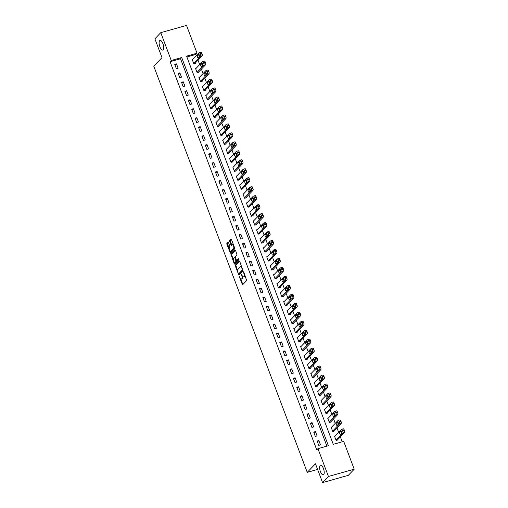 <?xml version="1.0" encoding="UTF-8"?>
<svg xmlns="http://www.w3.org/2000/svg" width="508" height="508" viewBox="0 0 508 508"><rect width="100%" height="100%" fill="white"/><g stroke="black" fill="none" stroke-linecap="round" stroke-linejoin="round"><path stroke-width="0.76" d="M239.166 276.263L242.513 284.874L246.659 280.537L243.796 272.11L243.446 271.786L243.84 273.412A2.457 0.94 -105.8 0 1 243.954 276.441L243.611 276.803A2.457 0.94 -105.8 0 1 243.427 276.917A2.457 0.94 -105.8 0 1 242.024 275.317L241.306 274.022L241.7 275.654A2.457 0.94 -105.8 0 1 241.814 278.676L241.465 279.038A2.457 0.94 -105.8 0 1 241.287 279.152A2.457 0.94 -105.8 0 1 239.878 277.552L239.166 276.263M163.144 49.841A5.017 1.918 -105.8 0 0 163.093 44.196A5.017 1.918 -105.8 0 0 160.045 40.424A5.017 1.918 -105.8 0 0 159.671 40.659A5.017 1.918 -105.8 0 0 159.722 46.304A5.017 1.918 -105.8 0 0 162.77 50.076A5.017 1.918 -105.8 0 0 163.144 49.841M323.653 474.618A5.017 1.918 -105.8 0 0 323.602 468.973A5.017 1.918 -105.8 0 0 320.554 465.201A5.017 1.918 -105.8 0 0 320.18 465.436A5.017 1.918 -105.8 0 0 320.231 471.081A5.017 1.918 -105.8 0 0 323.279 474.853A5.017 1.918 -105.8 0 0 323.653 474.618M228.511 242.672L228.073 242.17L226.854 243.421L226.892 244.367L230.467 253.174L234.671 248.812L234.632 247.866L231.496 239.554L231.057 239.052L229.591 240.557L230.975 245.059L231.413 245.561L232.169 244.792A2.057 0.787 -105.8 0 1 232.321 244.697A2.057 0.787 -105.8 0 1 233.572 246.247A2.057 0.787 -105.8 0 1 233.591 248.564L230.861 251.416A2.057 0.787 -105.8 0 1 230.708 251.511A2.057 0.787 -105.8 0 1 229.457 249.961A2.057 0.787 -105.8 0 1 229.438 247.65L229.857 246.228L228.511 242.672M354.216 469.189L348.348 475.323L322.574 482.6L315.462 463.766L307.245 472.345L153.784 66.224L162.001 57.645L154.883 38.811L160.75 32.677L186.519 25.4L197.021 53.207L186.576 56.153L333.261 444.335L343.706 441.389L354.216 469.189L328.441 476.472L317.938 448.666L328.384 445.713L181.699 57.531L171.253 60.484L160.75 32.677M322.574 482.6L328.441 476.472M326.904 446.132L180.531 58.757L170.078 61.709L316.763 449.891L317.938 448.666M170.078 61.709L171.253 60.484M235.128 265.328L238.804 275.044L242.951 270.713L239.77 261.455L239.274 260.991L235.128 265.328L235.826 265.132L237.56 270.574M234.169 263.633L230.994 254.375L235.134 250.044L235.636 250.507L237.014 255.01L235.331 256.762L235.369 257.708L236.696 260.566L238.544 258.68L238.881 259.69L234.664 264.096L234.169 263.633L234.861 263.436L234.448 262.325M320.459 444.875L318.827 440.569L317.087 441.065L318.713 445.37L320.459 444.875M317.068 435.908L315.443 431.603L313.703 432.092L315.328 436.397L317.068 435.908M313.677 426.942L312.052 422.637L310.312 423.126L311.937 427.431L313.677 426.942M310.286 417.97L308.661 413.664L306.921 414.16L308.546 418.465L310.286 417.97M306.902 409.004L305.276 404.698L303.53 405.187L305.162 409.492L306.902 409.004M303.511 400.031L301.885 395.726L300.145 396.221L301.771 400.526L303.511 400.031M300.12 391.065L298.494 386.759L296.755 387.248L298.38 391.554L300.12 391.065M296.736 382.092L295.104 377.787L293.364 378.282L294.989 382.587L296.736 382.092M293.345 373.126L291.719 368.821L289.973 369.31L291.605 373.615L293.345 373.126M289.954 364.153L288.328 359.848L286.588 360.343L288.214 364.649L289.954 364.153M286.563 355.187L284.937 350.882L283.197 351.371L284.823 355.676L286.563 355.187M283.178 346.215L281.553 341.909L279.806 342.405L281.432 346.71L283.178 346.215M279.787 337.249L278.162 332.943L276.422 333.432L278.047 337.737L279.787 337.249M276.396 328.282L274.771 323.977L273.031 324.466L274.657 328.771L276.396 328.282M273.012 319.31L271.38 315.004L269.64 315.5L271.266 319.799L273.012 319.31M269.621 310.344L267.995 306.038L266.249 306.527L267.881 310.832L269.621 310.344M266.23 301.371L264.604 297.066L262.865 297.561L264.49 301.866L266.23 301.371M262.839 292.405L261.214 288.099L259.474 288.588L261.099 292.894L262.839 292.405M259.455 283.432L257.823 279.127L256.083 279.622L257.708 283.928L259.455 283.432M256.064 274.466L254.438 270.161L252.698 270.65L254.324 274.955L256.064 274.466M252.673 265.494L251.047 261.188L249.307 261.684L250.933 265.989L252.673 265.494M249.282 256.527L247.656 252.222L245.916 252.711L247.542 257.016L249.282 256.527M245.897 247.555L244.272 243.249L242.526 243.745L244.157 248.05L245.897 247.555M242.506 238.589L240.881 234.283L239.141 234.772L240.767 239.078L242.506 238.589M239.116 229.616L237.49 225.317L235.75 225.806L237.376 230.111L239.116 229.616M235.731 220.65L234.099 216.344L232.359 216.833L233.985 221.139L235.731 220.65M232.34 211.684L230.715 207.378L228.968 207.867L230.6 212.173L232.34 211.684M228.949 202.711L227.324 198.406L225.584 198.901L227.209 203.206L228.949 202.711M225.558 193.745L223.933 189.44L222.193 189.929L223.818 194.234L225.558 193.745M222.174 184.772L220.548 180.467L218.802 180.962L220.428 185.268L222.174 184.772M218.783 175.806L217.157 171.501L215.417 171.99L217.043 176.295L218.783 175.806M215.392 166.834L213.766 162.528L212.026 163.024L213.652 167.329L215.392 166.834M212.007 157.867L210.376 153.562L208.636 154.051L210.261 158.356L212.007 157.867M208.617 148.895L206.991 144.589L205.245 145.085L206.877 149.39L208.617 148.895M205.226 139.929L203.6 135.623L201.86 136.112L203.486 140.418L205.226 139.929M201.835 130.956L200.209 126.651L198.469 127.146L200.095 131.451L201.835 130.956M198.45 121.99L196.818 117.685L195.078 118.174L196.704 122.479L198.45 121.99M195.059 113.024L193.434 108.718L191.694 109.207L193.319 113.513L195.059 113.024M191.668 104.051L190.043 99.746L188.303 100.241L189.929 104.546L191.668 104.051M188.278 95.085L186.652 90.78L184.912 91.269L186.538 95.574L188.278 95.085M184.893 86.112L183.267 81.807L181.521 82.302L183.153 86.608L184.893 86.112M181.502 77.146L179.876 72.841L178.137 73.33L179.762 77.635L181.502 77.146M178.111 68.174L176.486 63.868L174.746 64.364L176.371 68.669L178.111 68.174M342.227 441.808L340.36 436.855M338.645 432.321L336.969 427.888M335.255 423.348L333.578 418.922M331.864 414.382L330.194 409.95M328.473 405.409L326.803 400.983M325.088 396.443L323.412 392.011M321.697 387.471L320.021 383.045M318.306 378.504L316.636 374.072M314.922 369.532L313.245 365.106M311.531 360.566L309.855 356.133M308.14 351.593L306.47 347.167M304.749 342.627L303.079 338.195M301.365 333.661L299.688 329.228M297.974 324.688L296.297 320.262M294.583 315.722L292.913 311.29M291.198 306.749L289.522 302.324M287.807 297.783L286.131 293.351M284.416 288.811L282.746 284.385M281.026 279.844L279.356 275.412M277.641 270.872L275.965 266.446M274.25 261.906L272.574 257.473M270.859 252.933L269.189 248.507M267.468 243.967L265.798 239.535M264.084 235.001L262.407 230.569M260.693 226.028L259.017 221.602M257.302 217.062L255.632 212.63M253.917 208.089L252.241 203.664M250.527 199.123L248.85 194.691M247.136 190.151L245.466 185.725M243.745 181.185L242.075 176.752M240.36 172.212L238.684 167.786M236.969 163.246L235.293 158.814M233.578 154.273L231.908 149.847M230.194 145.307L228.517 140.875M226.803 136.334L225.127 131.909M223.412 127.368L221.736 122.936M220.021 118.402L218.351 113.97M216.637 109.43L214.96 105.004M213.246 100.463L211.569 96.031M209.855 91.491L208.185 87.065M206.464 82.525L204.794 78.092M203.079 73.552L201.403 69.126M199.688 64.586L198.012 60.154M196.298 55.613L195.853 54.432L186.881 56.966M335.159 435.959L334.499 436.143L336.131 440.449L337.871 439.96L337.731 439.604M331.768 426.993L331.114 427.177L332.74 431.483L334.48 430.994L334.347 430.632M328.378 418.02L327.724 418.211L329.349 422.516L331.089 422.021L330.956 421.665M324.993 409.054L324.333 409.238L325.958 413.544L327.704 413.055L327.565 412.693M321.602 400.082L320.942 400.272L322.574 404.578L324.314 404.082L324.18 403.727M318.211 391.116L317.557 391.3L319.183 395.605L320.923 395.116L320.789 394.754M314.82 382.149L314.166 382.334L315.792 386.639L317.532 386.144L317.398 385.788M311.436 373.177L310.775 373.361L312.407 377.666L314.147 377.177L314.007 376.815M308.045 364.211L307.391 364.395L309.016 368.7L310.756 368.205L310.623 367.849M304.654 355.238L304 355.422L305.625 359.728L307.365 359.239L307.232 358.877M301.263 346.272L300.609 346.456L302.235 350.761L303.981 350.266L303.841 349.91M297.879 337.299L297.218 337.483L298.85 341.789L300.59 341.3L300.45 340.938M294.488 328.333L293.834 328.517L295.459 332.823L297.199 332.334L297.066 331.972M291.097 319.361L290.443 319.551L292.068 323.856L293.808 323.361L293.675 323.005M287.712 310.394L287.052 310.579L288.677 314.884L290.424 314.395L290.284 314.033M284.321 301.422L283.667 301.612L285.293 305.918L287.033 305.422L286.899 305.067M280.93 292.456L280.276 292.64L281.902 296.945L283.642 296.456L283.508 296.094M277.539 283.489L276.885 283.674L278.511 287.979L280.251 287.484L280.118 287.128M274.155 274.517L273.495 274.701L275.126 279.006L276.866 278.517L276.727 278.155M270.764 265.551L270.11 265.735L271.736 270.04L273.475 269.545L273.342 269.189M267.373 256.578L266.719 256.762L268.345 261.068L270.085 260.579L269.951 260.217M263.989 247.612L263.328 247.796L264.954 252.101L266.7 251.606L266.56 251.25M260.598 238.639L259.937 238.824L261.569 243.129L263.309 242.64L263.176 242.278M257.207 229.673L256.553 229.857L258.178 234.163L259.918 233.667L259.785 233.312M253.816 220.701L253.162 220.891L254.787 225.19L256.527 224.701L256.394 224.346M250.431 211.734L249.771 211.919L251.397 216.224L253.143 215.735L253.003 215.373M247.04 202.762L246.386 202.952L248.012 207.258L249.752 206.762L249.619 206.407M243.649 193.796L242.995 193.98L244.621 198.285L246.361 197.796L246.228 197.434M240.259 184.823L239.605 185.014L241.23 189.319L242.976 188.824L242.837 188.468M236.874 175.857L236.214 176.041L237.846 180.346L239.586 179.857L239.446 179.495M233.483 166.891L232.829 167.075L234.455 171.38L236.195 170.885L236.061 170.529M230.092 157.918L229.438 158.102L231.064 162.408L232.804 161.919L232.67 161.557M226.708 148.952L226.047 149.136L227.673 153.441L229.419 152.946L229.279 152.591M223.317 139.979L222.663 140.164L224.288 144.469L226.028 143.98L225.895 143.618M219.926 131.013L219.272 131.197L220.897 135.503L222.637 135.007L222.504 134.652M216.535 122.041L215.881 122.225L217.507 126.53L219.246 126.041L219.113 125.686M213.15 113.074L212.49 113.259L214.122 117.564L215.862 117.075L215.722 116.713M209.76 104.102L209.106 104.292L210.731 108.598L212.471 108.102L212.338 107.747M206.369 95.136L205.715 95.32L207.34 99.625L209.08 99.136L208.947 98.774M202.984 86.163L202.324 86.354L203.949 90.659L205.696 90.164L205.556 89.808M199.593 77.197L198.933 77.381L200.565 81.686L202.305 81.197L202.171 80.835M196.202 68.231L195.548 68.415L197.174 72.72L198.914 72.225L198.78 71.869M192.811 59.258L192.157 59.442L193.783 63.748L195.523 63.259L195.389 62.897M307.245 472.345L317.595 469.424M195.853 54.432L197.021 53.207M180.531 58.757L181.699 57.531M318.827 440.569L317.449 442.017M315.443 431.603L314.058 433.045M312.052 422.637L310.667 424.078M308.661 413.664L307.283 415.106M305.276 404.698L303.892 406.14M301.885 395.726L300.501 397.173M298.494 386.759L297.116 388.201M295.104 377.787L293.726 379.235M291.719 368.821L290.335 370.262M288.328 359.848L286.944 361.296M284.937 350.882L283.559 352.323M281.553 341.909L280.168 343.357M278.162 332.943L276.777 334.385M274.771 323.977L273.393 325.418M271.38 315.004L270.002 316.446M267.995 306.038L266.611 307.48M264.604 297.066L263.22 298.514M261.214 288.099L259.836 289.541M257.823 279.127L256.445 280.575M254.438 270.161L253.054 271.602M251.047 261.188L249.663 262.636M247.656 252.222L246.278 253.663M244.272 243.249L242.888 244.697M240.881 234.283L239.497 235.725M237.49 225.317L236.112 226.759M234.099 216.344L232.721 217.786M230.715 207.378L229.33 208.82M227.324 198.406L225.939 199.854M223.933 189.44L222.555 190.881M220.548 180.467L219.164 181.915M217.157 171.501L215.773 172.942M213.766 162.528L212.388 163.976M210.376 153.562L208.998 155.004M206.991 144.589L205.607 146.037M203.6 135.623L202.216 137.065M200.209 126.651L198.831 128.099M196.818 117.685L195.44 119.126M193.434 108.718L192.049 110.16M190.043 99.746L188.659 101.187M186.652 90.78L185.274 92.221M183.267 81.807L181.883 83.255M179.876 72.841L178.492 74.282M176.486 63.868L175.108 65.316M241.287 279.152L241.979 278.956A2.457 0.94 -105.8 0 0 242.164 278.841L241.465 279.038M242.697 276.536A2.457 0.94 -105.8 0 1 242.513 278.479L242.164 278.841M243.427 276.917L244.126 276.72A2.457 0.94 -105.8 0 0 244.304 276.606L243.611 276.803M244.926 275.095A2.457 0.94 -105.8 0 1 244.653 276.244L244.304 276.606M240.729 278.949L242.862 284.505M239.624 261.163L235.826 265.132M238.773 273.78L239.147 274.682M238.335 273.469L238.684 273.793L242.322 269.989L241.91 268.307A2.457 0.94 -105.8 0 0 240.506 266.713A2.457 0.94 -105.8 0 0 240.322 266.827L237.833 269.424A2.457 0.94 -105.8 0 0 237.947 272.447L238.335 273.469M239.293 273.621L238.684 273.793M242.945 269.869L239.382 273.596M241.757 266.719A2.457 0.94 -105.8 0 0 241.205 266.516L240.506 266.713M233.356 259.448L231.724 255.124L231.026 255.321M235.483 250.209L231.686 254.178L231.724 255.124M237.325 260.369L238.804 258.921M233.585 258.585A2.057 0.787 -105.8 0 0 233.61 260.902A2.057 0.787 -105.8 0 0 234.861 262.452A2.057 0.787 -105.8 0 0 235.014 262.357L235.972 261.353L235.045 258.045L234.607 257.55L233.585 258.585M234.861 262.452L235.553 262.255A2.057 0.787 -105.8 0 0 235.706 262.16L235.014 262.357M236.728 260.56L235.706 262.16M230.708 251.511L231.407 251.314A2.057 0.787 -105.8 0 0 231.559 251.219L230.861 251.416M234.518 247.548A2.057 0.787 -105.8 0 1 234.29 248.368L231.559 251.219M233.407 244.608A2.057 0.787 -105.8 0 0 233.013 244.5L232.321 244.697M231.35 239.255L230.289 240.36L230.327 241.306L231.819 245.161M230.321 251.403L230.873 252.781M228.365 242.373L227.552 243.224L227.584 244.17L229.21 248.469M337.21 440.144L344.538 432.492A1.568 0.597 74.2 0 0 344.462 430.562L344.195 429.844A1.568 0.597 74.2 0 0 343.3 428.828A1.568 0.597 74.2 0 0 343.179 428.904M334.639 436.505L341.44 429.393A1.568 0.597 -105.8 0 1 341.56 429.324A1.568 0.597 -105.8 0 1 342.455 430.34L342.722 431.057A1.568 0.597 -105.8 0 1 342.798 432.981L335.991 440.093M341.573 431.489L341.459 431.61A1.251 0.483 -105.8 0 0 341.592 433.337M340.843 430.924L339.712 432.098A1.251 0.483 -105.8 0 0 339.725 433.508A1.251 0.483 -105.8 0 0 340.487 434.454A1.251 0.483 -105.8 0 0 340.582 434.397L341.706 433.216A1.251 0.483 -105.8 0 0 341.694 431.806A1.251 0.483 -105.8 0 0 340.931 430.867A1.251 0.483 -105.8 0 0 340.843 430.924L341.046 430.867M333.826 431.178L341.147 423.52A1.568 0.597 74.2 0 0 341.078 421.596L340.805 420.878A1.568 0.597 74.2 0 0 339.909 419.862A1.568 0.597 74.2 0 0 339.795 419.932M331.248 427.539L338.055 420.427A1.568 0.597 -105.8 0 1 338.169 420.351A1.568 0.597 -105.8 0 1 339.065 421.367L339.338 422.085A1.568 0.597 -105.8 0 1 339.408 424.015L332.607 431.127M338.182 422.516L338.068 422.637A1.251 0.483 -105.8 0 0 338.207 424.37M337.452 421.951L336.328 423.132A1.251 0.483 -105.8 0 0 336.34 424.542A1.251 0.483 -105.8 0 0 337.102 425.482A1.251 0.483 -105.8 0 0 337.191 425.425L338.322 424.25A1.251 0.483 -105.8 0 0 338.309 422.84A1.251 0.483 -105.8 0 0 337.547 421.894A1.251 0.483 -105.8 0 0 337.452 421.951L337.655 421.894M330.435 422.205L337.763 414.553A1.568 0.597 74.2 0 0 337.687 412.623L337.414 411.905A1.568 0.597 74.2 0 0 336.518 410.889A1.568 0.597 74.2 0 0 336.404 410.966M327.857 418.567L334.664 411.455A1.568 0.597 -105.8 0 1 334.778 411.385A1.568 0.597 -105.8 0 1 335.674 412.401L335.947 413.118A1.568 0.597 -105.8 0 1 336.017 415.042L329.216 422.154M334.791 413.55L334.677 413.671A1.251 0.483 -105.8 0 0 334.816 415.398M334.061 412.985L332.937 414.16A1.251 0.483 -105.8 0 0 332.95 415.569A1.251 0.483 -105.8 0 0 333.712 416.516A1.251 0.483 -105.8 0 0 333.807 416.458L334.931 415.277A1.251 0.483 -105.8 0 0 334.918 413.868A1.251 0.483 -105.8 0 0 334.156 412.928A1.251 0.483 -105.8 0 0 334.061 412.985L334.264 412.928M327.044 413.239L334.372 405.581A1.568 0.597 74.2 0 0 334.296 403.657L334.029 402.939A1.568 0.597 74.2 0 0 333.134 401.923A1.568 0.597 74.2 0 0 333.013 401.993M324.472 409.6L331.273 402.488A1.568 0.597 -105.8 0 1 331.387 402.412A1.568 0.597 -105.8 0 1 332.283 403.428L332.556 404.146A1.568 0.597 -105.8 0 1 332.632 406.076L325.825 413.188M331.4 404.578L331.286 404.698A1.251 0.483 -105.8 0 0 331.426 406.432M330.676 404.012L329.546 405.194A1.251 0.483 -105.8 0 0 329.559 406.603A1.251 0.483 -105.8 0 0 330.321 407.549A1.251 0.483 -105.8 0 0 330.416 407.486L331.54 406.311A1.251 0.483 -105.8 0 0 331.527 404.901A1.251 0.483 -105.8 0 0 330.765 403.955A1.251 0.483 -105.8 0 0 330.676 404.012L330.873 403.955M323.659 404.266L330.981 396.615A1.568 0.597 74.2 0 0 330.911 394.691L330.638 393.973A1.568 0.597 74.2 0 0 329.743 392.951A1.568 0.597 74.2 0 0 329.629 393.027M321.081 400.628L327.882 393.516A1.568 0.597 -105.8 0 1 328.003 393.446A1.568 0.597 -105.8 0 1 328.898 394.462L329.165 395.18A1.568 0.597 -105.8 0 1 329.241 397.104L322.434 404.216M328.016 395.611L327.901 395.732A1.251 0.483 -105.8 0 0 328.035 397.459M327.285 395.046L326.155 396.221A1.251 0.483 -105.8 0 0 326.168 397.637A1.251 0.483 -105.8 0 0 326.93 398.577A1.251 0.483 -105.8 0 0 327.025 398.52L328.149 397.345A1.251 0.483 -105.8 0 0 328.136 395.929A1.251 0.483 -105.8 0 0 327.374 394.989A1.251 0.483 -105.8 0 0 327.285 395.046L327.489 394.989M320.269 395.3L327.59 387.642A1.568 0.597 74.2 0 0 327.52 385.718L327.247 385A1.568 0.597 74.2 0 0 326.352 383.985A1.568 0.597 74.2 0 0 326.238 384.054M317.69 391.662L324.498 384.55A1.568 0.597 -105.8 0 1 324.612 384.473A1.568 0.597 -105.8 0 1 325.507 385.496L325.78 386.213A1.568 0.597 -105.8 0 1 325.85 388.137L319.049 395.249M324.625 386.645L324.51 386.759A1.251 0.483 -105.8 0 0 324.65 388.493M323.894 386.074L322.771 387.255A1.251 0.483 -105.8 0 0 322.783 388.664A1.251 0.483 -105.8 0 0 323.545 389.611A1.251 0.483 -105.8 0 0 323.634 389.547L324.764 388.372A1.251 0.483 -105.8 0 0 324.752 386.963A1.251 0.483 -105.8 0 0 323.99 386.017A1.251 0.483 -105.8 0 0 323.894 386.074L324.098 386.017M316.878 386.328L324.206 378.676A1.568 0.597 74.2 0 0 324.129 376.752L323.856 376.034A1.568 0.597 74.2 0 0 322.961 375.012A1.568 0.597 74.2 0 0 322.847 375.088M314.3 382.689L321.107 375.577A1.568 0.597 -105.8 0 1 321.221 375.507A1.568 0.597 -105.8 0 1 322.116 376.523L322.389 377.241A1.568 0.597 -105.8 0 1 322.459 379.165L315.659 386.277M321.234 377.673L321.12 377.793A1.251 0.483 -105.8 0 0 321.259 379.52M320.504 377.107L319.38 378.282A1.251 0.483 -105.8 0 0 319.392 379.698A1.251 0.483 -105.8 0 0 320.154 380.638A1.251 0.483 -105.8 0 0 320.25 380.581L321.374 379.406A1.251 0.483 -105.8 0 0 321.361 377.99A1.251 0.483 -105.8 0 0 320.599 377.05A1.251 0.483 -105.8 0 0 320.504 377.107L320.707 377.05M313.487 377.361L320.815 369.703A1.568 0.597 74.2 0 0 320.739 367.779L320.472 367.062A1.568 0.597 74.2 0 0 319.576 366.046A1.568 0.597 74.2 0 0 319.456 366.116M310.915 373.723L317.716 366.611A1.568 0.597 -105.8 0 1 317.837 366.535A1.568 0.597 -105.8 0 1 318.732 367.557L318.999 368.275A1.568 0.597 -105.8 0 1 319.075 370.199L312.268 377.311M317.849 368.706L317.729 368.821A1.251 0.483 -105.8 0 0 317.868 370.554M317.119 368.141L315.989 369.316A1.251 0.483 -105.8 0 0 316.001 370.726A1.251 0.483 -105.8 0 0 316.763 371.672A1.251 0.483 -105.8 0 0 316.859 371.615L317.983 370.434A1.251 0.483 -105.8 0 0 317.97 369.024A1.251 0.483 -105.8 0 0 317.208 368.078A1.251 0.483 -105.8 0 0 317.119 368.141L317.322 368.084M310.102 368.395L317.424 360.737A1.568 0.597 74.2 0 0 317.354 358.813L317.081 358.096A1.568 0.597 74.2 0 0 316.186 357.08A1.568 0.597 74.2 0 0 316.071 357.149M307.524 364.75L314.331 357.638A1.568 0.597 -105.8 0 1 314.446 357.569A1.568 0.597 -105.8 0 1 315.341 358.585L315.608 359.302A1.568 0.597 -105.8 0 1 315.684 361.226L308.877 368.338M314.458 359.734L314.344 359.855A1.251 0.483 -105.8 0 0 314.477 361.588M313.728 359.169L312.604 360.343A1.251 0.483 -105.8 0 0 312.617 361.76A1.251 0.483 -105.8 0 0 313.379 362.699A1.251 0.483 -105.8 0 0 313.468 362.642L314.598 361.467A1.251 0.483 -105.8 0 0 314.585 360.051A1.251 0.483 -105.8 0 0 313.823 359.112A1.251 0.483 -105.8 0 0 313.728 359.169L313.931 359.112M306.711 359.423L314.033 351.765A1.568 0.597 74.2 0 0 313.963 349.841L313.69 349.123A1.568 0.597 74.2 0 0 312.795 348.107A1.568 0.597 74.2 0 0 312.68 348.177M304.133 355.784L310.94 348.672A1.568 0.597 -105.8 0 1 311.055 348.596A1.568 0.597 -105.8 0 1 311.95 349.618L312.223 350.336A1.568 0.597 -105.8 0 1 312.293 352.26L305.492 359.372M311.067 350.768L310.953 350.888A1.251 0.483 -105.8 0 0 311.093 352.615M310.337 350.202L309.213 351.377A1.251 0.483 -105.8 0 0 309.226 352.787A1.251 0.483 -105.8 0 0 309.988 353.733A1.251 0.483 -105.8 0 0 310.077 353.676L311.207 352.495A1.251 0.483 -105.8 0 0 311.194 351.085A1.251 0.483 -105.8 0 0 310.432 350.139A1.251 0.483 -105.8 0 0 310.337 350.202L310.54 350.145M303.32 350.457L310.648 342.798A1.568 0.597 74.2 0 0 310.572 340.874L310.305 340.157A1.568 0.597 74.2 0 0 309.41 339.141A1.568 0.597 74.2 0 0 309.289 339.211M300.749 346.812L307.55 339.7A1.568 0.597 -105.8 0 1 307.664 339.63A1.568 0.597 -105.8 0 1 308.559 340.646L308.832 341.363A1.568 0.597 -105.8 0 1 308.908 343.287L302.101 350.399M307.677 341.795L307.562 341.916A1.251 0.483 -105.8 0 0 307.702 343.649M306.946 341.23L305.822 342.411A1.251 0.483 -105.8 0 0 305.835 343.821A1.251 0.483 -105.8 0 0 306.597 344.761A1.251 0.483 -105.8 0 0 306.692 344.703L307.816 343.529A1.251 0.483 -105.8 0 0 307.804 342.119A1.251 0.483 -105.8 0 0 307.042 341.173A1.251 0.483 -105.8 0 0 306.946 341.23L307.149 341.173M299.936 341.484L307.257 333.832A1.568 0.597 74.2 0 0 307.188 331.902L306.915 331.184A1.568 0.597 74.2 0 0 306.019 330.168A1.568 0.597 74.2 0 0 305.905 330.244M297.358 337.845L304.159 330.733A1.568 0.597 -105.8 0 1 304.279 330.664A1.568 0.597 -105.8 0 1 305.175 331.68L305.441 332.397A1.568 0.597 -105.8 0 1 305.518 334.321L298.71 341.433M304.292 332.829L304.178 332.95A1.251 0.483 -105.8 0 0 304.311 334.677M303.562 332.264L302.431 333.439A1.251 0.483 -105.8 0 0 302.444 334.848A1.251 0.483 -105.8 0 0 303.206 335.794A1.251 0.483 -105.8 0 0 303.301 335.737L304.425 334.556A1.251 0.483 -105.8 0 0 304.413 333.146A1.251 0.483 -105.8 0 0 303.651 332.207A1.251 0.483 -105.8 0 0 303.562 332.264L303.765 332.207M296.545 332.518L303.867 324.86A1.568 0.597 74.2 0 0 303.797 322.936L303.524 322.218A1.568 0.597 74.2 0 0 302.628 321.202A1.568 0.597 74.2 0 0 302.514 321.272M293.967 328.873L300.774 321.767A1.568 0.597 -105.8 0 1 300.888 321.691A1.568 0.597 -105.8 0 1 301.784 322.707L302.057 323.425A1.568 0.597 -105.8 0 1 302.127 325.355L295.326 332.461M300.901 323.856L300.787 323.977A1.251 0.483 -105.8 0 0 300.926 325.711M300.171 323.291L299.047 324.472A1.251 0.483 -105.8 0 0 299.06 325.882A1.251 0.483 -105.8 0 0 299.822 326.822A1.251 0.483 -105.8 0 0 299.911 326.765L301.041 325.59A1.251 0.483 -105.8 0 0 301.028 324.18A1.251 0.483 -105.8 0 0 300.266 323.234A1.251 0.483 -105.8 0 0 300.171 323.291L300.374 323.234M293.154 323.545L300.482 315.893A1.568 0.597 74.2 0 0 300.406 313.963L300.133 313.245A1.568 0.597 74.2 0 0 299.237 312.229A1.568 0.597 74.2 0 0 299.123 312.306M290.576 319.907L297.383 312.795A1.568 0.597 -105.8 0 1 297.498 312.725A1.568 0.597 -105.8 0 1 298.393 313.741L298.666 314.458A1.568 0.597 -105.8 0 1 298.736 316.382L291.935 323.494M297.51 314.89L297.396 315.011A1.251 0.483 -105.8 0 0 297.536 316.738M296.78 314.325L295.656 315.5A1.251 0.483 -105.8 0 0 295.669 316.909A1.251 0.483 -105.8 0 0 296.431 317.856A1.251 0.483 -105.8 0 0 296.526 317.798L297.65 316.617A1.251 0.483 -105.8 0 0 297.637 315.208A1.251 0.483 -105.8 0 0 296.875 314.268A1.251 0.483 -105.8 0 0 296.78 314.325L296.983 314.268M289.763 314.579L297.091 306.921A1.568 0.597 74.2 0 0 297.015 304.997L296.748 304.279A1.568 0.597 74.2 0 0 295.853 303.263A1.568 0.597 74.2 0 0 295.732 303.333M287.191 310.94L293.992 303.828A1.568 0.597 -105.8 0 1 294.107 303.752A1.568 0.597 -105.8 0 1 295.002 304.768L295.275 305.486A1.568 0.597 -105.8 0 1 295.351 307.416L288.544 314.528M294.119 305.918L294.005 306.038A1.251 0.483 -105.8 0 0 294.145 307.772M293.395 305.352L292.265 306.534A1.251 0.483 -105.8 0 0 292.278 307.943A1.251 0.483 -105.8 0 0 293.04 308.883A1.251 0.483 -105.8 0 0 293.135 308.826L294.259 307.651A1.251 0.483 -105.8 0 0 294.246 306.241A1.251 0.483 -105.8 0 0 293.484 305.295A1.251 0.483 -105.8 0 0 293.395 305.352L293.599 305.295M286.379 305.606L293.7 297.955A1.568 0.597 74.2 0 0 293.63 296.031L293.357 295.313A1.568 0.597 74.2 0 0 292.462 294.291A1.568 0.597 74.2 0 0 292.348 294.367M283.801 301.968L290.601 294.856A1.568 0.597 -105.8 0 1 290.722 294.786A1.568 0.597 -105.8 0 1 291.617 295.802L291.884 296.52A1.568 0.597 -105.8 0 1 291.96 298.444L285.153 305.556M290.735 296.951L290.62 297.072A1.251 0.483 -105.8 0 0 290.754 298.799M290.005 296.386L288.874 297.561A1.251 0.483 -105.8 0 0 288.887 298.971A1.251 0.483 -105.8 0 0 289.649 299.917A1.251 0.483 -105.8 0 0 289.744 299.86L290.868 298.685A1.251 0.483 -105.8 0 0 290.855 297.269A1.251 0.483 -105.8 0 0 290.1 296.329A1.251 0.483 -105.8 0 0 290.005 296.386L290.208 296.329M282.988 296.64L290.309 288.982A1.568 0.597 74.2 0 0 290.239 287.058L289.966 286.341A1.568 0.597 74.2 0 0 289.071 285.325A1.568 0.597 74.2 0 0 288.957 285.394M280.41 293.002L287.217 285.89A1.568 0.597 -105.8 0 1 287.331 285.814A1.568 0.597 -105.8 0 1 288.226 286.829L288.5 287.547A1.568 0.597 -105.8 0 1 288.569 289.477L281.769 296.589M287.344 287.985L287.23 288.099A1.251 0.483 -105.8 0 0 287.369 289.833M286.614 287.414L285.49 288.595A1.251 0.483 -105.8 0 0 285.502 290.005A1.251 0.483 -105.8 0 0 286.264 290.951A1.251 0.483 -105.8 0 0 286.353 290.887L287.484 289.712A1.251 0.483 -105.8 0 0 287.471 288.303A1.251 0.483 -105.8 0 0 286.709 287.357A1.251 0.483 -105.8 0 0 286.614 287.414L286.817 287.357M279.597 287.668L286.925 280.016A1.568 0.597 74.2 0 0 286.849 278.092L286.582 277.374A1.568 0.597 74.2 0 0 285.686 276.352A1.568 0.597 74.2 0 0 285.566 276.428M277.019 284.029L283.826 276.917A1.568 0.597 -105.8 0 1 283.94 276.847A1.568 0.597 -105.8 0 1 284.836 277.863L285.109 278.581A1.568 0.597 -105.8 0 1 285.179 280.505L278.378 287.617M283.953 279.013L283.839 279.133A1.251 0.483 -105.8 0 0 283.978 280.861M283.223 278.447L282.099 279.622A1.251 0.483 -105.8 0 0 282.111 281.038A1.251 0.483 -105.8 0 0 282.873 281.978A1.251 0.483 -105.8 0 0 282.969 281.921L284.093 280.746A1.251 0.483 -105.8 0 0 284.08 279.33A1.251 0.483 -105.8 0 0 283.318 278.39A1.251 0.483 -105.8 0 0 283.223 278.447L283.426 278.39M276.206 278.702L283.534 271.043A1.568 0.597 74.2 0 0 283.458 269.119L283.191 268.402A1.568 0.597 74.2 0 0 282.296 267.386A1.568 0.597 74.2 0 0 282.175 267.456M273.634 275.063L280.435 267.951A1.568 0.597 -105.8 0 1 280.556 267.875A1.568 0.597 -105.8 0 1 281.451 268.897L281.718 269.615A1.568 0.597 -105.8 0 1 281.794 271.539L274.987 278.651M280.568 270.046L280.454 270.161A1.251 0.483 -105.8 0 0 280.587 271.894M279.838 269.481L278.708 270.656A1.251 0.483 -105.8 0 0 278.721 272.066A1.251 0.483 -105.8 0 0 279.483 273.012A1.251 0.483 -105.8 0 0 279.578 272.955L280.702 271.774A1.251 0.483 -105.8 0 0 280.689 270.364A1.251 0.483 -105.8 0 0 279.927 269.418A1.251 0.483 -105.8 0 0 279.838 269.481L280.041 269.424M272.821 269.735L280.143 262.077A1.568 0.597 74.2 0 0 280.073 260.153L279.8 259.436A1.568 0.597 74.2 0 0 278.905 258.413A1.568 0.597 74.2 0 0 278.79 258.489M270.243 266.09L277.05 258.978A1.568 0.597 -105.8 0 1 277.165 258.909A1.568 0.597 -105.8 0 1 278.06 259.925L278.333 260.642A1.568 0.597 -105.8 0 1 278.403 262.566L271.596 269.678M277.178 261.074L277.063 261.195A1.251 0.483 -105.8 0 0 277.203 262.928M276.447 260.509L275.323 261.684A1.251 0.483 -105.8 0 0 275.336 263.1A1.251 0.483 -105.8 0 0 276.098 264.039A1.251 0.483 -105.8 0 0 276.187 263.982L277.317 262.807A1.251 0.483 -105.8 0 0 277.305 261.391A1.251 0.483 -105.8 0 0 276.543 260.452A1.251 0.483 -105.8 0 0 276.447 260.509L276.65 260.452M269.43 260.763L276.758 253.105A1.568 0.597 74.2 0 0 276.682 251.181L276.409 250.463A1.568 0.597 74.2 0 0 275.514 249.447A1.568 0.597 74.2 0 0 275.399 249.517M266.852 257.124L273.66 250.012A1.568 0.597 -105.8 0 1 273.774 249.936A1.568 0.597 -105.8 0 1 274.669 250.958L274.942 251.676A1.568 0.597 -105.8 0 1 275.012 253.6L268.211 260.712M273.787 252.108L273.672 252.228A1.251 0.483 -105.8 0 0 273.812 253.956M273.056 251.543L271.932 252.717A1.251 0.483 -105.8 0 0 271.945 254.127A1.251 0.483 -105.8 0 0 272.707 255.073A1.251 0.483 -105.8 0 0 272.802 255.016L273.926 253.835A1.251 0.483 -105.8 0 0 273.914 252.425A1.251 0.483 -105.8 0 0 273.152 251.479A1.251 0.483 -105.8 0 0 273.056 251.543L273.26 251.485M266.04 251.797L273.368 244.138A1.568 0.597 74.2 0 0 273.291 242.214L273.025 241.497A1.568 0.597 74.2 0 0 272.129 240.481A1.568 0.597 74.2 0 0 272.009 240.551M263.468 248.152L270.269 241.04A1.568 0.597 -105.8 0 1 270.383 240.97A1.568 0.597 -105.8 0 1 271.278 241.986L271.551 242.703A1.568 0.597 -105.8 0 1 271.628 244.627L264.82 251.739M270.396 243.135L270.281 243.256A1.251 0.483 -105.8 0 0 270.421 244.989M269.672 242.57L268.541 243.751A1.251 0.483 -105.8 0 0 268.554 245.161A1.251 0.483 -105.8 0 0 269.316 246.101A1.251 0.483 -105.8 0 0 269.411 246.043L270.535 244.869A1.251 0.483 -105.8 0 0 270.523 243.459A1.251 0.483 -105.8 0 0 269.761 242.513A1.251 0.483 -105.8 0 0 269.672 242.57L269.869 242.513M262.655 242.824L269.977 235.172A1.568 0.597 74.2 0 0 269.907 233.242L269.634 232.524A1.568 0.597 74.2 0 0 268.738 231.508A1.568 0.597 74.2 0 0 268.624 231.584M260.077 239.185L266.878 232.073A1.568 0.597 -105.8 0 1 266.998 232.004A1.568 0.597 -105.8 0 1 267.894 233.02L268.161 233.737A1.568 0.597 -105.8 0 1 268.237 235.661L261.43 242.773M267.011 234.169L266.897 234.29A1.251 0.483 -105.8 0 0 267.03 236.017M266.281 233.604L265.151 234.779A1.251 0.483 -105.8 0 0 265.163 236.188A1.251 0.483 -105.8 0 0 265.925 237.134A1.251 0.483 -105.8 0 0 266.021 237.077L267.144 235.896A1.251 0.483 -105.8 0 0 267.132 234.486A1.251 0.483 -105.8 0 0 266.37 233.547A1.251 0.483 -105.8 0 0 266.281 233.604L266.484 233.547M259.264 233.858L266.586 226.2A1.568 0.597 74.2 0 0 266.516 224.276L266.243 223.558A1.568 0.597 74.2 0 0 265.347 222.542A1.568 0.597 74.2 0 0 265.233 222.612M256.686 230.213L263.493 223.107A1.568 0.597 -105.8 0 1 263.608 223.031A1.568 0.597 -105.8 0 1 264.503 224.047L264.776 224.765A1.568 0.597 -105.8 0 1 264.846 226.695L258.045 233.801M263.62 225.196L263.506 225.317A1.251 0.483 -105.8 0 0 263.646 227.051M262.89 224.631L261.766 225.812A1.251 0.483 -105.8 0 0 261.779 227.222A1.251 0.483 -105.8 0 0 262.541 228.162A1.251 0.483 -105.8 0 0 262.63 228.105L263.76 226.93A1.251 0.483 -105.8 0 0 263.747 225.52A1.251 0.483 -105.8 0 0 262.985 224.574A1.251 0.483 -105.8 0 0 262.89 224.631L263.093 224.574M255.873 224.885L263.201 217.234A1.568 0.597 74.2 0 0 263.125 215.303L262.852 214.586A1.568 0.597 74.2 0 0 261.957 213.57A1.568 0.597 74.2 0 0 261.842 213.646M253.295 221.247L260.102 214.135A1.568 0.597 -105.8 0 1 260.217 214.065A1.568 0.597 -105.8 0 1 261.112 215.081L261.385 215.798A1.568 0.597 -105.8 0 1 261.455 217.722L254.654 224.834M260.229 216.23L260.115 216.351A1.251 0.483 -105.8 0 0 260.255 218.078M259.499 215.665L258.375 216.84A1.251 0.483 -105.8 0 0 258.388 218.249A1.251 0.483 -105.8 0 0 259.15 219.196A1.251 0.483 -105.8 0 0 259.245 219.139L260.369 217.957A1.251 0.483 -105.8 0 0 260.356 216.548A1.251 0.483 -105.8 0 0 259.594 215.608A1.251 0.483 -105.8 0 0 259.499 215.665L259.702 215.608M252.482 215.919L259.81 208.261A1.568 0.597 74.2 0 0 259.734 206.337L259.467 205.619A1.568 0.597 74.2 0 0 258.572 204.603A1.568 0.597 74.2 0 0 258.451 204.673M249.911 212.281L256.711 205.169A1.568 0.597 -105.8 0 1 256.832 205.092A1.568 0.597 -105.8 0 1 257.727 206.108L257.994 206.826A1.568 0.597 -105.8 0 1 258.07 208.756L251.263 215.868M256.845 207.258L256.724 207.378A1.251 0.483 -105.8 0 0 256.864 209.112M256.115 206.692L254.984 207.874A1.251 0.483 -105.8 0 0 254.997 209.283A1.251 0.483 -105.8 0 0 255.759 210.223A1.251 0.483 -105.8 0 0 255.854 210.166L256.978 208.991A1.251 0.483 -105.8 0 0 256.965 207.581A1.251 0.483 -105.8 0 0 256.203 206.635A1.251 0.483 -105.8 0 0 256.115 206.692L256.318 206.635M249.098 206.946L256.419 199.295A1.568 0.597 74.2 0 0 256.349 197.364L256.076 196.647A1.568 0.597 74.2 0 0 255.181 195.631A1.568 0.597 74.2 0 0 255.067 195.707M246.52 203.308L253.321 196.196A1.568 0.597 -105.8 0 1 253.441 196.126A1.568 0.597 -105.8 0 1 254.337 197.142L254.603 197.86A1.568 0.597 -105.8 0 1 254.679 199.784L247.872 206.896M253.454 198.291L253.34 198.412A1.251 0.483 -105.8 0 0 253.473 200.139M252.724 197.726L251.6 198.901A1.251 0.483 -105.8 0 0 251.612 200.311A1.251 0.483 -105.8 0 0 252.368 201.257A1.251 0.483 -105.8 0 0 252.463 201.2L253.594 200.019A1.251 0.483 -105.8 0 0 253.581 198.609A1.251 0.483 -105.8 0 0 252.819 197.669A1.251 0.483 -105.8 0 0 252.724 197.726L252.927 197.669M245.707 197.98L253.028 190.322A1.568 0.597 74.2 0 0 252.959 188.398L252.686 187.681A1.568 0.597 74.2 0 0 251.79 186.665A1.568 0.597 74.2 0 0 251.676 186.734M243.129 194.342L249.936 187.23A1.568 0.597 -105.8 0 1 250.05 187.154A1.568 0.597 -105.8 0 1 250.946 188.17L251.219 188.887A1.568 0.597 -105.8 0 1 251.289 190.817L244.488 197.929M250.063 189.319L249.949 189.44A1.251 0.483 -105.8 0 0 250.088 191.173M249.333 188.754L248.209 189.935A1.251 0.483 -105.8 0 0 248.221 191.345A1.251 0.483 -105.8 0 0 248.984 192.291A1.251 0.483 -105.8 0 0 249.072 192.227L250.203 191.052A1.251 0.483 -105.8 0 0 250.19 189.643A1.251 0.483 -105.8 0 0 249.428 188.697A1.251 0.483 -105.8 0 0 249.333 188.754L249.536 188.697M242.316 189.008L249.644 181.356A1.568 0.597 74.2 0 0 249.568 179.432L249.301 178.714A1.568 0.597 74.2 0 0 248.406 177.692A1.568 0.597 74.2 0 0 248.285 177.768M239.738 185.369L246.545 178.257A1.568 0.597 -105.8 0 1 246.659 178.187A1.568 0.597 -105.8 0 1 247.555 179.203L247.828 179.921A1.568 0.597 -105.8 0 1 247.904 181.845L241.097 188.957M246.672 180.353L246.558 180.473A1.251 0.483 -105.8 0 0 246.697 182.201M245.942 179.788L244.818 180.962A1.251 0.483 -105.8 0 0 244.831 182.378A1.251 0.483 -105.8 0 0 245.593 183.318A1.251 0.483 -105.8 0 0 245.688 183.261L246.812 182.086A1.251 0.483 -105.8 0 0 246.799 180.67A1.251 0.483 -105.8 0 0 246.037 179.73A1.251 0.483 -105.8 0 0 245.942 179.788L246.145 179.73M238.925 180.042L246.253 172.383A1.568 0.597 74.2 0 0 246.183 170.459L245.91 169.742A1.568 0.597 74.2 0 0 245.015 168.726A1.568 0.597 74.2 0 0 244.9 168.796M236.353 176.403L243.154 169.291A1.568 0.597 -105.8 0 1 243.275 169.215A1.568 0.597 -105.8 0 1 244.17 170.237L244.437 170.955A1.568 0.597 -105.8 0 1 244.513 172.879L237.706 179.991M243.288 171.386L243.173 171.501A1.251 0.483 -105.8 0 0 243.307 173.234M242.557 170.821L241.427 171.996A1.251 0.483 -105.8 0 0 241.44 173.406A1.251 0.483 -105.8 0 0 242.202 174.352A1.251 0.483 -105.8 0 0 242.297 174.288L243.421 173.114A1.251 0.483 -105.8 0 0 243.408 171.704A1.251 0.483 -105.8 0 0 242.646 170.758A1.251 0.483 -105.8 0 0 242.557 170.821L242.761 170.758M235.541 171.069L242.862 163.417A1.568 0.597 74.2 0 0 242.792 161.493L242.519 160.776A1.568 0.597 74.2 0 0 241.624 159.753A1.568 0.597 74.2 0 0 241.51 159.829M232.962 167.43L239.77 160.318A1.568 0.597 -105.8 0 1 239.884 160.249A1.568 0.597 -105.8 0 1 240.779 161.265L241.052 161.982A1.568 0.597 -105.8 0 1 241.122 163.906L234.321 171.018M239.897 162.414L239.782 162.535A1.251 0.483 -105.8 0 0 239.922 164.268M239.166 161.849L238.042 163.024A1.251 0.483 -105.8 0 0 238.055 164.44A1.251 0.483 -105.8 0 0 238.817 165.379A1.251 0.483 -105.8 0 0 238.906 165.322L240.036 164.148A1.251 0.483 -105.8 0 0 240.024 162.731A1.251 0.483 -105.8 0 0 239.262 161.792A1.251 0.483 -105.8 0 0 239.166 161.849L239.37 161.792M232.15 162.103L239.478 154.445A1.568 0.597 74.2 0 0 239.401 152.521L239.128 151.803A1.568 0.597 74.2 0 0 238.233 150.787A1.568 0.597 74.2 0 0 238.119 150.857M229.572 158.464L236.379 151.352A1.568 0.597 -105.8 0 1 236.493 151.276A1.568 0.597 -105.8 0 1 237.388 152.298L237.661 153.016A1.568 0.597 -105.8 0 1 237.731 154.94L230.93 162.052M236.506 153.448L236.391 153.568A1.251 0.483 -105.8 0 0 236.531 155.296M235.776 152.883L234.652 154.057A1.251 0.483 -105.8 0 0 234.664 155.467A1.251 0.483 -105.8 0 0 235.426 156.413A1.251 0.483 -105.8 0 0 235.521 156.356L236.645 155.175A1.251 0.483 -105.8 0 0 236.633 153.765A1.251 0.483 -105.8 0 0 235.871 152.819A1.251 0.483 -105.8 0 0 235.776 152.883L235.979 152.825M228.759 153.137L236.087 145.478A1.568 0.597 74.2 0 0 236.01 143.554L235.744 142.837A1.568 0.597 74.2 0 0 234.848 141.821A1.568 0.597 74.2 0 0 234.728 141.891M226.187 149.492L232.988 142.38A1.568 0.597 -105.8 0 1 233.102 142.31A1.568 0.597 -105.8 0 1 233.998 143.326L234.271 144.043A1.568 0.597 -105.8 0 1 234.347 145.967L227.54 153.079M233.115 144.475L233.001 144.596A1.251 0.483 -105.8 0 0 233.14 146.329M232.391 143.91L231.261 145.091A1.251 0.483 -105.8 0 0 231.273 146.501A1.251 0.483 -105.8 0 0 232.035 147.441A1.251 0.483 -105.8 0 0 232.131 147.383L233.255 146.209A1.251 0.483 -105.8 0 0 233.242 144.799A1.251 0.483 -105.8 0 0 232.48 143.853A1.251 0.483 -105.8 0 0 232.391 143.91L232.594 143.853M225.374 144.164L232.696 136.512A1.568 0.597 74.2 0 0 232.626 134.582L232.353 133.864A1.568 0.597 74.2 0 0 231.458 132.848A1.568 0.597 74.2 0 0 231.343 132.925M222.796 140.526L229.597 133.413A1.568 0.597 -105.8 0 1 229.718 133.344A1.568 0.597 -105.8 0 1 230.613 134.36L230.88 135.077A1.568 0.597 -105.8 0 1 230.956 137.001L224.149 144.113M229.73 135.509L229.616 135.63A1.251 0.483 -105.8 0 0 229.749 137.357M229 134.944L227.87 136.119A1.251 0.483 -105.8 0 0 227.882 137.528A1.251 0.483 -105.8 0 0 228.644 138.474A1.251 0.483 -105.8 0 0 228.74 138.417L229.864 137.236A1.251 0.483 -105.8 0 0 229.851 135.827A1.251 0.483 -105.8 0 0 229.095 134.887A1.251 0.483 -105.8 0 0 229 134.944L229.203 134.887M221.983 135.198L229.305 127.54A1.568 0.597 74.2 0 0 229.235 125.616L228.962 124.898A1.568 0.597 74.2 0 0 228.067 123.882A1.568 0.597 74.2 0 0 227.952 123.952M219.405 131.553L226.212 124.447A1.568 0.597 -105.8 0 1 226.327 124.371A1.568 0.597 -105.8 0 1 227.222 125.387L227.495 126.105A1.568 0.597 -105.8 0 1 227.565 128.029L220.764 135.141M226.339 126.536L226.225 126.657A1.251 0.483 -105.8 0 0 226.365 128.391M225.609 125.971L224.485 127.152A1.251 0.483 -105.8 0 0 224.498 128.562A1.251 0.483 -105.8 0 0 225.26 129.502A1.251 0.483 -105.8 0 0 225.349 129.445L226.479 128.27A1.251 0.483 -105.8 0 0 226.466 126.86A1.251 0.483 -105.8 0 0 225.704 125.914A1.251 0.483 -105.8 0 0 225.609 125.971L225.812 125.914M218.592 126.225L225.92 118.574A1.568 0.597 74.2 0 0 225.844 116.643L225.571 115.926A1.568 0.597 74.2 0 0 224.682 114.91A1.568 0.597 74.2 0 0 224.561 114.986M216.014 122.587L222.821 115.475A1.568 0.597 -105.8 0 1 222.936 115.405A1.568 0.597 -105.8 0 1 223.831 116.421L224.104 117.138A1.568 0.597 -105.8 0 1 224.174 119.062L217.373 126.174M222.949 117.57L222.834 117.691A1.251 0.483 -105.8 0 0 222.974 119.418M222.218 117.005L221.094 118.18A1.251 0.483 -105.8 0 0 221.107 119.59A1.251 0.483 -105.8 0 0 221.869 120.536A1.251 0.483 -105.8 0 0 221.964 120.479L223.088 119.297A1.251 0.483 -105.8 0 0 223.076 117.888A1.251 0.483 -105.8 0 0 222.314 116.948A1.251 0.483 -105.8 0 0 222.218 117.005L222.421 116.948M215.201 117.259L222.529 109.601A1.568 0.597 74.2 0 0 222.453 107.677L222.186 106.959A1.568 0.597 74.2 0 0 221.291 105.943A1.568 0.597 74.2 0 0 221.171 106.013M212.63 113.621L219.431 106.509A1.568 0.597 -105.8 0 1 219.551 106.432A1.568 0.597 -105.8 0 1 220.447 107.448L220.713 108.166A1.568 0.597 -105.8 0 1 220.79 110.096L213.982 117.208M219.564 108.598L219.45 108.718A1.251 0.483 -105.8 0 0 219.583 110.452M218.834 108.033L217.703 109.214A1.251 0.483 -105.8 0 0 217.716 110.623A1.251 0.483 -105.8 0 0 218.478 111.563A1.251 0.483 -105.8 0 0 218.573 111.506L219.697 110.331A1.251 0.483 -105.8 0 0 219.685 108.922A1.251 0.483 -105.8 0 0 218.923 107.975A1.251 0.483 -105.8 0 0 218.834 108.033L219.037 107.975M211.817 108.287L219.139 100.635A1.568 0.597 74.2 0 0 219.069 98.704L218.796 97.987A1.568 0.597 74.2 0 0 217.9 96.971A1.568 0.597 74.2 0 0 217.786 97.047M209.239 104.648L216.046 97.536A1.568 0.597 -105.8 0 1 216.16 97.466A1.568 0.597 -105.8 0 1 217.056 98.482L217.329 99.2A1.568 0.597 -105.8 0 1 217.399 101.124L210.591 108.236M216.173 99.632L216.059 99.752A1.251 0.483 -105.8 0 0 216.198 101.479M215.443 99.066L214.319 100.241A1.251 0.483 -105.8 0 0 214.332 101.651A1.251 0.483 -105.8 0 0 215.094 102.597A1.251 0.483 -105.8 0 0 215.182 102.54L216.313 101.359A1.251 0.483 -105.8 0 0 216.3 99.949A1.251 0.483 -105.8 0 0 215.538 99.009A1.251 0.483 -105.8 0 0 215.443 99.066L215.646 99.009M208.426 99.32L215.754 91.662A1.568 0.597 74.2 0 0 215.678 89.738L215.405 89.021A1.568 0.597 74.2 0 0 214.509 88.005A1.568 0.597 74.2 0 0 214.395 88.075M205.848 95.682L212.655 88.57A1.568 0.597 -105.8 0 1 212.769 88.494A1.568 0.597 -105.8 0 1 213.665 89.51L213.938 90.227A1.568 0.597 -105.8 0 1 214.008 92.158L207.207 99.27M212.782 90.659L212.668 90.78A1.251 0.483 -105.8 0 0 212.808 92.513M212.052 90.094L210.928 91.275A1.251 0.483 -105.8 0 0 210.941 92.685A1.251 0.483 -105.8 0 0 211.703 93.631A1.251 0.483 -105.8 0 0 211.792 93.567L212.922 92.392A1.251 0.483 -105.8 0 0 212.909 90.983A1.251 0.483 -105.8 0 0 212.147 90.037A1.251 0.483 -105.8 0 0 212.052 90.094L212.255 90.037M205.035 90.348L212.363 82.696A1.568 0.597 74.2 0 0 212.287 80.772L212.02 80.054A1.568 0.597 74.2 0 0 211.125 79.032A1.568 0.597 74.2 0 0 211.004 79.108M202.463 86.709L209.264 79.597A1.568 0.597 -105.8 0 1 209.379 79.527A1.568 0.597 -105.8 0 1 210.274 80.543L210.547 81.261A1.568 0.597 -105.8 0 1 210.623 83.185L203.816 90.297M209.391 81.693L209.277 81.813A1.251 0.483 -105.8 0 0 209.417 83.541M208.661 81.128L207.537 82.302A1.251 0.483 -105.8 0 0 207.55 83.718A1.251 0.483 -105.8 0 0 208.312 84.658A1.251 0.483 -105.8 0 0 208.407 84.601L209.531 83.426A1.251 0.483 -105.8 0 0 209.518 82.01A1.251 0.483 -105.8 0 0 208.756 81.07A1.251 0.483 -105.8 0 0 208.661 81.128L208.864 81.07M201.651 81.382L208.972 73.724A1.568 0.597 74.2 0 0 208.902 71.799L208.629 71.082A1.568 0.597 74.2 0 0 207.734 70.066A1.568 0.597 74.2 0 0 207.62 70.136M199.072 77.743L205.873 70.631A1.568 0.597 -105.8 0 1 205.994 70.555A1.568 0.597 -105.8 0 1 206.889 71.577L207.156 72.295A1.568 0.597 -105.8 0 1 207.232 74.219L200.425 81.331M206.007 72.727L205.892 72.841A1.251 0.483 -105.8 0 0 206.026 74.574M205.276 72.155L204.146 73.336A1.251 0.483 -105.8 0 0 204.159 74.746A1.251 0.483 -105.8 0 0 204.921 75.692A1.251 0.483 -105.8 0 0 205.016 75.629L206.14 74.454A1.251 0.483 -105.8 0 0 206.127 73.044A1.251 0.483 -105.8 0 0 205.365 72.098A1.251 0.483 -105.8 0 0 205.276 72.155L205.48 72.098M198.26 72.409L205.581 64.757A1.568 0.597 74.2 0 0 205.511 62.833L205.238 62.116A1.568 0.597 74.2 0 0 204.343 61.093A1.568 0.597 74.2 0 0 204.229 61.17M195.682 68.77L202.489 61.658A1.568 0.597 -105.8 0 1 202.603 61.589A1.568 0.597 -105.8 0 1 203.498 62.605L203.771 63.322A1.568 0.597 -105.8 0 1 203.841 65.246L197.041 72.358M202.616 63.754L202.501 63.875A1.251 0.483 -105.8 0 0 202.641 65.602M201.886 63.189L200.762 64.364A1.251 0.483 -105.8 0 0 200.774 65.78A1.251 0.483 -105.8 0 0 201.536 66.719A1.251 0.483 -105.8 0 0 201.625 66.662L202.756 65.488A1.251 0.483 -105.8 0 0 202.743 64.072A1.251 0.483 -105.8 0 0 201.981 63.132A1.251 0.483 -105.8 0 0 201.886 63.189L202.089 63.132M194.869 63.443L202.197 55.785A1.568 0.597 74.2 0 0 202.121 53.861L201.847 53.143A1.568 0.597 74.2 0 0 200.952 52.127A1.568 0.597 74.2 0 0 200.838 52.197M192.291 59.804L199.098 52.692A1.568 0.597 -105.8 0 1 199.212 52.616A1.568 0.597 -105.8 0 1 200.108 53.638L200.381 54.356A1.568 0.597 -105.8 0 1 200.45 56.28L193.65 63.392M199.225 54.788L199.111 54.902A1.251 0.483 -105.8 0 0 199.25 56.636M198.495 54.223L197.371 55.397A1.251 0.483 -105.8 0 0 197.383 56.807A1.251 0.483 -105.8 0 0 198.145 57.753A1.251 0.483 -105.8 0 0 198.241 57.696L199.365 56.515A1.251 0.483 -105.8 0 0 199.352 55.105A1.251 0.483 -105.8 0 0 198.59 54.159A1.251 0.483 -105.8 0 0 198.495 54.223L198.698 54.166M239.598 276.809L239.192 276.923M243.878 272.332L243.472 272.447M241.738 274.568L241.332 274.688M242.513 278.479L241.814 278.676M242.106 275.539L241.7 275.654M244.653 276.244L243.954 276.441M244.246 273.298L243.84 273.412M242.716 284.213L242.018 284.404M239.001 274.384L238.303 274.58M235.864 266.071L235.166 266.268M242.932 269.818L242.322 269.989M242.703 269.215L242.297 269.329M242.316 268.192L241.91 268.307M231.686 254.178L230.994 254.375M237.452 260.337L236.753 260.534M236.671 261.156L235.972 261.353M236.36 260.286L235.934 260.407M235.452 257.931L235.045 258.045M234.29 248.368L233.591 248.564M231.667 244.862L230.975 245.059M230.327 241.306L229.629 241.503M230.289 240.36L229.591 240.557M230.727 252.482L230.029 252.679M227.584 244.17L226.892 244.367M227.552 243.224L226.854 243.421M342.798 432.981L344.538 432.492M342.722 431.057L344.462 430.562M342.455 430.34L344.195 429.844M341.459 431.61L339.712 432.098M339.408 424.015L341.147 423.52M339.338 422.085L341.078 421.596M339.065 421.367L340.805 420.878M338.068 422.637L336.328 423.132M336.017 415.042L337.763 414.553M335.947 413.118L337.687 412.623M335.674 412.401L337.414 411.905M334.677 413.671L332.937 414.16M332.632 406.076L334.372 405.581M332.556 404.146L334.296 403.657M332.283 403.428L334.029 402.939M331.286 404.698L329.546 405.194M329.241 397.104L330.981 396.615M329.165 395.18L330.911 394.691M328.898 394.462L330.638 393.973M327.901 395.732L326.155 396.221M325.85 388.137L327.59 387.642M325.78 386.213L327.52 385.718M325.507 385.496L327.247 385M324.51 386.759L322.771 387.255M322.459 379.165L324.206 378.676M322.389 377.241L324.129 376.752M322.116 376.523L323.856 376.034M321.12 377.793L319.38 378.282M319.075 370.199L320.815 369.703M318.999 368.275L320.739 367.779M318.732 367.557L320.472 367.062M317.729 368.821L315.989 369.316M315.684 361.226L317.424 360.737M315.608 359.302L317.354 358.813M315.341 358.585L317.081 358.096M314.344 359.855L312.604 360.343M312.293 352.26L314.033 351.765M312.223 350.336L313.963 349.841M311.95 349.618L313.69 349.123M310.953 350.888L309.213 351.377M308.908 343.287L310.648 342.798M308.832 341.363L310.572 340.874M308.559 340.646L310.305 340.157M307.562 341.916L305.822 342.411M305.518 334.321L307.257 333.832M305.441 332.397L307.188 331.902M305.175 331.68L306.915 331.184M304.178 332.95L302.431 333.439M302.127 325.355L303.867 324.86M302.057 323.425L303.797 322.936M301.784 322.707L303.524 322.218M300.787 323.977L299.047 324.472M298.736 316.382L300.482 315.893M298.666 314.458L300.406 313.963M298.393 313.741L300.133 313.245M297.396 315.011L295.656 315.5M295.351 307.416L297.091 306.921M295.275 305.486L297.015 304.997M295.002 304.768L296.748 304.279M294.005 306.038L292.265 306.534M291.96 298.444L293.7 297.955M291.884 296.52L293.63 296.031M291.617 295.802L293.357 295.313M290.62 297.072L288.874 297.561M288.569 289.477L290.309 288.982M288.5 287.547L290.239 287.058M288.226 286.829L289.966 286.341M287.23 288.099L285.49 288.595M285.179 280.505L286.925 280.016M285.109 278.581L286.849 278.092M284.836 277.863L286.582 277.374M283.839 279.133L282.099 279.622M281.794 271.539L283.534 271.043M281.718 269.615L283.458 269.119M281.451 268.897L283.191 268.402M280.454 270.161L278.708 270.656M278.403 262.566L280.143 262.077M278.333 260.642L280.073 260.153M278.06 259.925L279.8 259.436M277.063 261.195L275.323 261.684M275.012 253.6L276.758 253.105M274.942 251.676L276.682 251.181M274.669 250.958L276.409 250.463M273.672 252.228L271.932 252.717M271.628 244.627L273.368 244.138M271.551 242.703L273.291 242.214M271.278 241.986L273.025 241.497M270.281 243.256L268.541 243.751M268.237 235.661L269.977 235.172M268.161 233.737L269.907 233.242M267.894 233.02L269.634 232.524M266.897 234.29L265.151 234.779M264.846 226.695L266.586 226.2M264.776 224.765L266.516 224.276M264.503 224.047L266.243 223.558M263.506 225.317L261.766 225.812M261.455 217.722L263.201 217.234M261.385 215.798L263.125 215.303M261.112 215.081L262.852 214.586M260.115 216.351L258.375 216.84M258.07 208.756L259.81 208.261M257.994 206.826L259.734 206.337M257.727 206.108L259.467 205.619M256.724 207.378L254.984 207.874M254.679 199.784L256.419 199.295M254.603 197.86L256.349 197.364M254.337 197.142L256.076 196.647M253.34 198.412L251.6 198.901M251.289 190.817L253.028 190.322M251.219 188.887L252.959 188.398M250.946 188.17L252.686 187.681M249.949 189.44L248.209 189.935M247.904 181.845L249.644 181.356M247.828 179.921L249.568 179.432M247.555 179.203L249.301 178.714M246.558 180.473L244.818 180.962M244.513 172.879L246.253 172.383M244.437 170.955L246.183 170.459M244.17 170.237L245.91 169.742M243.173 171.501L241.427 171.996M241.122 163.906L242.862 163.417M241.052 161.982L242.792 161.493M240.779 161.265L242.519 160.776M239.782 162.535L238.042 163.024M237.731 154.94L239.478 154.445M237.661 153.016L239.401 152.521M237.388 152.298L239.128 151.803M236.391 153.568L234.652 154.057M234.347 145.967L236.087 145.478M234.271 144.043L236.01 143.554M233.998 143.326L235.744 142.837M233.001 144.596L231.261 145.091M230.956 137.001L232.696 136.512M230.88 135.077L232.626 134.582M230.613 134.36L232.353 133.864M229.616 135.63L227.87 136.119M227.565 128.029L229.305 127.54M227.495 126.105L229.235 125.616M227.222 125.387L228.962 124.898M226.225 126.657L224.485 127.152M224.174 119.062L225.92 118.574M224.104 117.138L225.844 116.643M223.831 116.421L225.571 115.926M222.834 117.691L221.094 118.18M220.79 110.096L222.529 109.601M220.713 108.166L222.453 107.677M220.447 107.448L222.186 106.959M219.45 108.718L217.703 109.214M217.399 101.124L219.139 100.635M217.329 99.2L219.069 98.704M217.056 98.482L218.796 97.987M216.059 99.752L214.319 100.241M214.008 92.158L215.754 91.662M213.938 90.227L215.678 89.738M213.665 89.51L215.405 89.021M212.668 90.78L210.928 91.275M210.623 83.185L212.363 82.696M210.547 81.261L212.287 80.772M210.274 80.543L212.02 80.054M209.277 81.813L207.537 82.302M207.232 74.219L208.972 73.724M207.156 72.295L208.902 71.799M206.889 71.577L208.629 71.082M205.892 72.841L204.146 73.336M203.841 65.246L205.581 64.757M203.771 63.322L205.511 62.833M203.498 62.605L205.238 62.116M202.501 63.875L200.762 64.364M200.45 56.28L202.197 55.785M200.381 54.356L202.121 53.861M200.108 53.638L201.847 53.143M199.111 54.902L197.371 55.397M239.338 273.621L238.646 273.818M237.395 260.369L236.696 260.566M341.56 429.324L343.3 428.828M338.169 420.351L339.909 419.862M334.778 411.385L336.518 410.889M331.387 402.412L333.134 401.923M328.003 393.446L329.743 392.951M324.612 384.473L326.352 383.985M321.221 375.507L322.961 375.012M317.837 366.535L319.576 366.046M314.446 357.569L316.186 357.08M311.055 348.596L312.795 348.107M307.664 339.63L309.41 339.141M304.279 330.664L306.019 330.168M300.888 321.691L302.628 321.202M297.498 312.725L299.237 312.229M294.107 303.752L295.853 303.263M290.722 294.786L292.462 294.291M287.331 285.814L289.071 285.325M283.94 276.847L285.686 276.352M280.556 267.875L282.296 267.386M277.165 258.909L278.905 258.413M273.774 249.936L275.514 249.447M270.383 240.97L272.129 240.481M266.998 232.004L268.738 231.508M263.608 223.031L265.347 222.542M260.217 214.065L261.957 213.57M256.832 205.092L258.572 204.603M253.441 196.126L255.181 195.631M250.05 187.154L251.79 186.665M246.659 178.187L248.406 177.692M243.275 169.215L245.015 168.726M239.884 160.249L241.624 159.753M236.493 151.276L238.233 150.787M233.102 142.31L234.848 141.821M229.718 133.344L231.458 132.848M226.327 124.371L228.067 123.882M222.936 115.405L224.682 114.91M219.551 106.432L221.291 105.943M216.16 97.466L217.9 96.971M212.769 88.494L214.509 88.005M209.379 79.527L211.125 79.032M205.994 70.555L207.734 70.066M202.603 61.589L204.343 61.093M199.212 52.616L200.952 52.127"/></g></svg>
